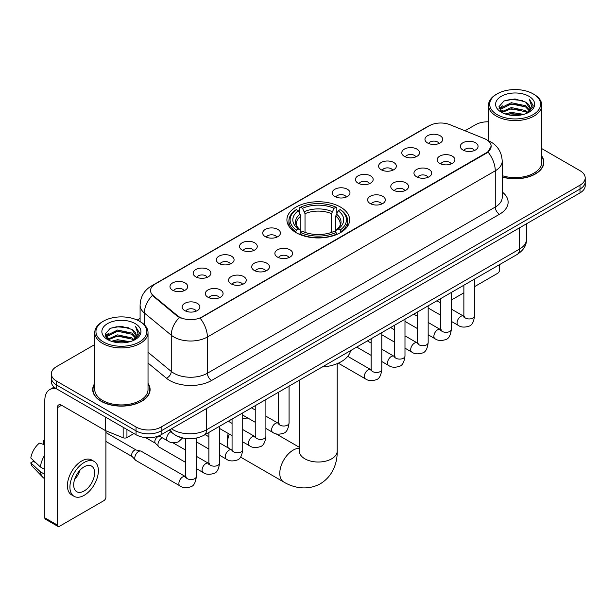 <?xml version="1.0" encoding="UTF-8"?>
<svg xmlns="http://www.w3.org/2000/svg" width="616" height="616" viewBox="0 0 616 616"><rect width="100%" height="100%" fill="white"/><g stroke="black" fill="none" stroke-linecap="round" stroke-linejoin="round"><path stroke-width="0.92" d="M340.448 207.045A31.362 18.11 0 0 0 306.267 203.118A31.362 18.11 0 0 0 286.91 219.843A31.362 18.11 0 0 0 296.096 232.648A31.362 18.11 0 0 0 330.268 236.575A31.362 18.11 0 0 0 349.634 219.843A31.362 18.11 0 0 0 340.448 207.045M404.381 156.356A8.878 5.128 180 0 1 402.625 154.909A8.878 5.128 180 0 1 405.559 148.541A8.878 5.128 180 0 1 416.94 149.111A8.878 5.128 180 0 1 418.695 154.909A8.878 5.128 180 0 1 404.381 156.356M415.854 156.888A5.328 3.072 0 0 0 414.429 155.394A5.328 3.072 0 0 0 409.178 154.616A5.328 3.072 0 0 0 405.467 156.888M381.204 169.739A8.878 5.128 180 0 1 379.441 168.291A8.878 5.128 180 0 1 382.382 161.923A8.878 5.128 180 0 1 393.755 162.493A8.878 5.128 180 0 1 395.518 168.291A8.878 5.128 180 0 1 381.204 169.739M392.677 170.278A5.328 3.072 0 0 0 391.245 168.776A5.328 3.072 0 0 0 386.001 167.999A5.328 3.072 0 0 0 382.282 170.278M358.019 183.129A8.878 5.128 180 0 1 356.264 181.674A8.878 5.128 180 0 1 359.197 175.306A8.878 5.128 180 0 1 370.578 175.876A8.878 5.128 180 0 1 372.334 181.674A8.878 5.128 180 0 1 358.019 183.129M369.492 183.66A5.328 3.072 0 0 0 368.06 182.159A5.328 3.072 0 0 0 362.816 181.381A5.328 3.072 0 0 0 359.105 183.66M334.842 196.512A8.878 5.128 180 0 1 333.079 195.056A8.878 5.128 180 0 1 336.02 188.689A8.878 5.128 180 0 1 347.393 189.266A8.878 5.128 180 0 1 349.156 195.056A8.878 5.128 180 0 1 334.842 196.512M346.315 197.043A5.328 3.072 0 0 0 344.883 195.541A5.328 3.072 0 0 0 339.639 194.764A5.328 3.072 0 0 0 335.92 197.043M265.296 236.66A8.878 5.128 180 0 1 263.533 235.212A8.878 5.128 180 0 1 266.474 228.844A8.878 5.128 180 0 1 277.847 229.414A8.878 5.128 180 0 1 279.61 235.212A8.878 5.128 180 0 1 265.296 236.66M276.769 237.191A5.328 3.072 0 0 0 275.337 235.697A5.328 3.072 0 0 0 270.093 234.912A5.328 3.072 0 0 0 266.374 237.191M242.119 250.042A8.878 5.128 180 0 1 240.355 248.595A8.878 5.128 180 0 1 243.297 242.227A8.878 5.128 180 0 1 254.67 242.796A8.878 5.128 180 0 1 256.433 248.595A8.878 5.128 180 0 1 242.119 250.042M253.584 250.573A5.328 3.072 0 0 0 252.16 249.08A5.328 3.072 0 0 0 246.908 248.302A5.328 3.072 0 0 0 243.197 250.573M218.934 263.425A8.878 5.128 180 0 1 217.171 261.977A8.878 5.128 180 0 1 220.112 255.609A8.878 5.128 180 0 1 231.485 256.179A8.878 5.128 180 0 1 233.248 261.977A8.878 5.128 180 0 1 218.934 263.425M230.407 263.956A5.328 3.072 0 0 0 228.975 262.462A5.328 3.072 0 0 0 223.731 261.685A5.328 3.072 0 0 0 220.012 263.956M195.749 276.807A8.878 5.128 180 0 1 193.994 275.36A8.878 5.128 180 0 1 196.935 268.992A8.878 5.128 180 0 1 208.308 269.562A8.878 5.128 180 0 1 210.064 275.36A8.878 5.128 180 0 1 195.749 276.807M207.222 277.346A5.328 3.072 0 0 0 205.798 275.845A5.328 3.072 0 0 0 200.547 275.067A5.328 3.072 0 0 0 196.835 277.346M172.572 290.198A8.878 5.128 180 0 1 170.809 288.742A8.878 5.128 180 0 1 173.751 282.374A8.878 5.128 180 0 1 185.123 282.944A8.878 5.128 180 0 1 186.887 288.742A8.878 5.128 180 0 1 172.572 290.198M184.045 290.729A5.328 3.072 0 0 0 182.613 289.227A5.328 3.072 0 0 0 177.369 288.45A5.328 3.072 0 0 0 173.65 290.729M427.566 142.974A8.878 5.128 180 0 1 425.802 141.526A8.878 5.128 180 0 1 428.744 135.158A8.878 5.128 180 0 1 440.117 135.728A8.878 5.128 180 0 1 441.88 141.526A8.878 5.128 180 0 1 427.566 142.974M439.039 143.505A5.328 3.072 0 0 0 437.606 142.011A5.328 3.072 0 0 0 432.363 141.233A5.328 3.072 0 0 0 428.644 143.505M439.739 163.386A8.878 5.128 180 0 1 437.984 161.939A8.878 5.128 180 0 1 440.917 155.571A8.878 5.128 180 0 1 452.298 156.141A8.878 5.128 180 0 1 454.054 161.939A8.878 5.128 180 0 1 439.739 163.386M451.212 163.918A5.328 3.072 0 0 0 449.78 162.424A5.328 3.072 0 0 0 444.536 161.646A5.328 3.072 0 0 0 440.825 163.918M416.562 176.769A8.878 5.128 180 0 1 414.799 175.321A8.878 5.128 180 0 1 417.74 168.953A8.878 5.128 180 0 1 429.113 169.523A8.878 5.128 180 0 1 430.877 175.321A8.878 5.128 180 0 1 416.562 176.769M428.035 177.308A5.328 3.072 0 0 0 426.603 175.806A5.328 3.072 0 0 0 421.359 175.029A5.328 3.072 0 0 0 417.64 177.308M393.378 190.159A8.878 5.128 180 0 1 391.614 188.704A8.878 5.128 180 0 1 394.556 182.336A8.878 5.128 180 0 1 405.929 182.906A8.878 5.128 180 0 1 407.692 188.704A8.878 5.128 180 0 1 393.378 190.159M404.851 190.691A5.328 3.072 0 0 0 403.418 189.189A5.328 3.072 0 0 0 398.175 188.411A5.328 3.072 0 0 0 394.463 190.691M370.201 203.542A8.878 5.128 180 0 1 368.437 202.087A8.878 5.128 180 0 1 371.379 195.719A8.878 5.128 180 0 1 382.752 196.296A8.878 5.128 180 0 1 384.515 202.087A8.878 5.128 180 0 1 370.201 203.542M381.666 204.073A5.328 3.072 0 0 0 380.241 202.572A5.328 3.072 0 0 0 374.99 201.794A5.328 3.072 0 0 0 371.279 204.073M277.47 257.072A8.878 5.128 180 0 1 275.714 255.625A8.878 5.128 180 0 1 278.655 249.257A8.878 5.128 180 0 1 290.028 249.827A8.878 5.128 180 0 1 291.784 255.625A8.878 5.128 180 0 1 277.47 257.072M288.942 257.603A5.328 3.072 0 0 0 287.518 256.11A5.328 3.072 0 0 0 282.267 255.332A5.328 3.072 0 0 0 278.555 257.603M254.293 270.455A8.878 5.128 180 0 1 252.529 269.007A8.878 5.128 180 0 1 255.471 262.639A8.878 5.128 180 0 1 266.844 263.209A8.878 5.128 180 0 1 268.607 269.007A8.878 5.128 180 0 1 254.293 270.455M265.765 270.986A5.328 3.072 0 0 0 264.333 269.492A5.328 3.072 0 0 0 259.09 268.715A5.328 3.072 0 0 0 255.37 270.986M231.108 283.837A8.878 5.128 180 0 1 229.352 282.39A8.878 5.128 180 0 1 232.286 276.022A8.878 5.128 180 0 1 243.666 276.592A8.878 5.128 180 0 1 245.422 282.39A8.878 5.128 180 0 1 231.108 283.837M242.581 284.369A5.328 3.072 0 0 0 241.156 282.875A5.328 3.072 0 0 0 235.905 282.097A5.328 3.072 0 0 0 232.194 284.369M207.931 297.228A8.878 5.128 180 0 1 206.168 295.772A8.878 5.128 180 0 1 209.109 289.405A8.878 5.128 180 0 1 220.482 289.974A8.878 5.128 180 0 1 222.245 295.772A8.878 5.128 180 0 1 207.931 297.228M219.404 297.759A5.328 3.072 0 0 0 217.972 296.257A5.328 3.072 0 0 0 212.728 295.48A5.328 3.072 0 0 0 209.009 297.759M184.746 310.61A8.878 5.128 180 0 1 182.983 309.155A8.878 5.128 180 0 1 185.924 302.787A8.878 5.128 180 0 1 197.297 303.365A8.878 5.128 180 0 1 199.06 309.155A8.878 5.128 180 0 1 184.746 310.61M196.219 311.142A5.328 3.072 0 0 0 194.787 309.64A5.328 3.072 0 0 0 189.543 308.862A5.328 3.072 0 0 0 185.832 311.142M462.924 150.004A8.878 5.128 180 0 1 461.161 148.556A8.878 5.128 180 0 1 464.102 142.188A8.878 5.128 180 0 1 475.475 142.758A8.878 5.128 180 0 1 477.238 148.556A8.878 5.128 180 0 1 462.924 150.004M474.397 150.535A5.328 3.072 0 0 0 472.965 149.041A5.328 3.072 0 0 0 467.721 148.264A5.328 3.072 0 0 0 464.002 150.535M484.345 138.608A15.978 9.225 180 0 1 486.478 139.639A15.978 9.225 180 0 1 491.16 146.161A15.978 9.225 180 0 1 486.478 152.683L201.948 316.963A15.978 9.225 180 0 1 177.562 315.731L153.438 295.834A15.978 9.225 180 0 1 150.543 290.544A15.978 9.225 180 0 1 155.224 284.022L429.429 125.71A15.978 9.225 180 0 1 449.896 124.678L484.345 138.608M181.135 437.568A17.756 10.249 180 0 1 173.966 434.211M94.772 383.375A28.698 16.57 0 0 0 92.7 389.558A28.698 16.57 0 0 0 101.101 401.278A28.698 16.57 0 0 0 132.378 404.866A28.698 16.57 0 0 0 150.096 389.558A28.698 16.57 0 0 0 148.025 383.375M92.993 391.052A28.698 16.57 0 0 0 92.893 391.491M491.16 146.161L488.026 152.036L486.478 153.161L200.146 318.249A20.713 11.958 60 0 1 207.384 337.014A23.67 13.668 180 0 1 173.912 337.014A23.67 13.668 180 0 1 171.256 335.189L144.375 313.02A23.67 13.668 180 0 1 140.094 305.182L140.094 321.598M94.772 344.536L56.541 366.605A17.756 10.249 0 0 0 51.344 373.858L51.344 381.589A17.756 10.249 0 0 0 56.541 388.835L136.044 434.734L136.044 430.869A17.756 10.249 0 0 0 161.146 430.869L580.003 189.043A17.756 10.249 0 0 0 585.2 181.797A17.756 10.249 0 0 1 580.003 189.043L161.146 430.869A17.756 10.249 0 0 1 136.044 430.869L56.541 384.969L136.044 430.869L136.044 427.003A17.756 10.249 0 0 0 161.146 427.003L580.003 185.177A17.756 10.249 0 0 0 585.2 177.932A17.756 10.249 0 0 0 580.003 170.686L541.772 148.618M51.344 377.724A17.756 10.249 0 0 0 56.541 384.969A17.756 10.249 0 0 1 51.344 377.724M181.15 318.249L177.562 316.431L152.36 295.449A20.713 13.852 129.5 0 0 144.375 313.02L144.375 324.771M502.202 177.023A28.698 16.57 0 0 0 543.843 162.231A28.698 16.57 0 0 0 541.772 156.048M488.511 121.791A17.756 10.249 0 0 0 475.39 124.786L464.995 130.785M140.094 318.364L137.175 320.05M51.344 373.858A17.756 10.249 0 0 0 56.541 381.104L136.044 427.003M149.904 391.491A28.698 16.57 0 0 0 149.804 391.052M543.651 164.164A28.698 16.57 0 0 0 543.551 163.725M136.044 434.734A17.756 10.249 0 0 0 161.146 434.734L580.003 192.908A17.756 10.249 0 0 0 585.2 185.662L585.2 177.932M451.343 298.714A2.957 1.709 120 0 0 451.736 299.114A2.957 1.709 120 0 0 453.214 298.968L463.871 292.816M474.528 286.663L497.566 273.358A2.957 1.709 120 0 0 499.661 269.739L499.661 264.557M497.151 114.638A25.448 14.692 0 0 0 533.133 114.638A25.448 14.692 0 0 0 533.133 93.863L533.972 94.348A26.627 15.377 0 0 1 541.772 105.213A26.627 15.377 0 0 1 525.332 119.419A26.627 15.377 0 0 1 496.311 116.085A26.627 15.377 0 0 1 488.511 105.213A26.627 15.377 0 0 1 496.311 94.348L497.151 93.863A25.448 14.692 0 0 0 497.151 114.638M502.202 175.668A26.627 15.377 0 0 0 541.772 162.231L541.772 105.213M502.202 176.831A28.405 16.401 0 0 0 543.551 162.231A28.405 16.401 0 0 0 541.772 156.526M505.174 113.945L511.311 112.374L523.762 114.368M506.93 114.476L511.311 113.583L521.945 114.822L510.487 113.906L507.053 114.514M501.339 111.966L511.311 107.538L525.602 110.557L527.904 112.459M501.955 112.474L511.311 108.747L525.602 111.766L527.265 113.036M500.523 111.15L500.854 107.939L511.311 102.71L525.602 105.721L529.514 110.164M500.392 110.564L500.854 109.148L511.311 103.919L525.602 106.93L529.236 110.741M527.111 113.159A14.792 8.539 0 0 0 529.937 108.139A14.792 8.539 0 0 0 525.602 102.102L529.929 108.431M528.952 96.281A19.527 11.273 0 0 0 501.378 96.25A19.527 11.273 0 0 0 501.247 112.174A19.527 11.273 0 0 0 501.332 112.22A19.527 11.273 0 0 0 529.036 112.174A19.527 11.273 0 0 0 528.952 96.281M525.602 102.102L514.976 98.93L504.05 100.939L498.991 106.66L502.348 112.759M528.328 112.566L533.04 106.583L533.14 105.505L529.298 99.091L531.716 106.283L527.273 113.09M533.972 94.348L533.133 93.863A25.448 14.692 0 0 0 497.151 93.863M529.298 99.091L533.133 105.752M503.796 101.062L510.487 99.415L522.468 100.485M499.183 108.84L501.362 107.122M506.167 105.082L510.487 104.243L522.045 105.19M506.167 109.91L510.487 109.078L522.045 110.025M499.052 108.362L502.641 105.813M500.962 111.611L502.641 110.649M229.352 434.118A18.934 10.934 120 0 0 227.473 443.12L227.473 438.284A13.021 7.515 -60 0 1 228.267 433.495M227.473 443.12A18.934 10.934 120 0 0 228.29 447.978M295.526 232.317L296.373 230.076A28.167 16.262 0 0 1 296.373 209.617L298.306 210.734A25.448 14.692 0 0 0 298.306 228.96L300.223 230.045L300.839 232.324M300.839 231.393L300.839 216.1L298.306 210.734M299.715 213.159L299.715 207.684L300.554 207.199A28.167 16.262 0 0 1 335.982 207.199L334.049 208.324A25.448 14.692 0 0 0 302.495 208.324L305.02 213.683L305.02 232.386M331.516 232.386L331.516 213.683L334.049 208.324M322.183 367.02A32.548 18.788 0 0 0 350.581 350.627M299.715 233.941A29.352 16.948 0 0 0 336.829 233.941L335.982 232.486A28.167 16.262 0 0 1 300.554 232.486L299.715 234.442M336.829 234.442L336.829 233.941M296.373 209.617L295.526 210.102A29.352 16.948 0 0 0 288.919 220.813A29.352 16.948 0 0 0 295.526 231.524M335.982 207.199L336.829 207.684L336.829 213.159M300.554 232.486L302.495 231.37A25.448 14.692 0 0 0 334.049 231.37L335.982 232.486M298.306 228.96L296.373 230.076M302.495 208.324L300.554 207.199M300.223 214.029A22.761 13.144 0 0 0 300.223 230.045L300.331 230.115C297.097 226.988 295.772 224.863 296.373 223.747A21.891 12.643 0 0 1 300.839 216.1M341.01 231.524A29.352 16.948 0 0 0 347.624 220.813A29.352 16.948 0 0 0 341.01 210.102L340.171 209.617A28.167 16.262 0 0 1 340.171 230.076L341.01 232.317M340.171 230.076L338.23 228.96A25.448 14.692 0 0 0 338.23 210.734L340.171 209.617M338.23 210.734L335.705 216.1L335.705 231.393L336.321 230.045L338.23 228.96M335.705 216.1A21.891 12.643 0 0 1 340.163 223.747C340.764 224.871 339.447 226.996 336.213 230.115L336.321 230.045A22.761 13.144 0 0 0 336.321 214.029M335.705 232.324L335.705 231.393M248.163 418.21A18.934 10.934 120 0 0 242.712 419.003M185.701 462.454L159.074 447.077A5.328 3.072 -60 0 1 158.643 446.731A5.328 3.072 -60 0 1 157.966 444.637A5.328 3.072 -60 0 1 161.731 438.115A5.328 3.072 -60 0 1 162.362 437.814M158.643 446.731L155.317 443.135A3.85 2.218 -60 0 1 154.832 441.618A3.85 2.218 -60 0 1 157.55 436.906A3.85 2.218 -60 0 1 159.105 436.575L160.922 436.983M196.35 438.107L196.35 476.476C195.619 482.667 193.701 486.116 190.606 486.84C186.209 488.203 182.667 487.895 179.995 485.924L135.89 460.46A5.328 3.072 -60 0 1 135.458 460.113A5.328 3.072 -60 0 1 134.788 458.027A5.328 3.072 -60 0 1 138.554 451.497A5.328 3.072 -60 0 1 140.702 451.035A5.328 3.072 -60 0 1 141.218 451.235L186.402 477.123M135.458 460.113L132.132 456.518A3.85 2.218 -60 0 1 131.647 455.001A3.85 2.218 -60 0 1 134.365 450.296A3.85 2.218 -60 0 1 135.92 449.957L140.702 451.035M126.942 429.475L126.942 437.576L133.949 433.525M56.341 388.719A23.67 13.668 -120 0 0 49.727 389.597A23.67 13.668 -120 0 0 44.822 400.431L44.822 517.84L57.38 525.086L57.38 407.677A5.921 3.419 60 0 1 58.605 404.966A5.921 3.419 60 0 1 61.562 405.259L105.313 430.522L105.313 416.993M57.38 525.086A2.957 1.709 120 0 0 57.989 526.441L45.438 519.196A2.957 1.709 -60 0 1 44.822 517.84M57.989 526.441A2.957 1.709 120 0 0 59.467 526.295L103.819 500.685A2.957 1.709 120 0 0 105.914 497.066L105.914 430.792M126.942 437.576A2.957 1.709 180 0 1 123.154 437.76L105.706 430.715A2.957 1.709 180 0 1 105.313 430.522M84.153 490.975A14.792 8.539 120 0 0 93.825 477.939A14.792 8.539 120 0 0 91.553 466.081A14.792 8.539 120 0 0 84.153 466.812A14.792 8.539 120 0 0 74.49 479.856A14.792 8.539 120 0 0 76.761 491.707A14.792 8.539 120 0 0 84.153 490.975M74.598 479.51A14.792 8.539 120 0 0 79.911 470.308M44.822 441.102L43.567 440.717L43.567 443.689L44.822 444.413M94.217 461.469L91.707 460.021A20.12 11.619 120 0 0 81.643 461.022A20.12 11.619 120 0 0 68.499 478.748A20.12 11.619 120 0 0 71.587 494.871L74.097 496.319A20.12 11.619 120 0 0 84.153 495.326A20.12 11.619 120 0 0 97.297 477.593A20.12 11.619 120 0 0 94.217 461.469A20.12 11.619 120 0 0 84.153 462.47A20.12 11.619 120 0 0 71.009 480.195A20.12 11.619 120 0 0 74.097 496.319M44.822 454.931A19.527 11.273 120 0 0 40.379 466.967L30.8 458.004A15.385 8.886 120 0 1 39.386 443.135L44.822 444.783M44.822 469.531L40.379 466.967M35.982 462.855L33.372 461.346L30.8 462.832L40.379 471.794L44.822 474.366M40.379 471.794A19.527 11.273 120 0 0 42.789 477.254A19.527 11.273 120 0 0 44.267 478.416L44.822 478.732M44.822 440.371A15.385 8.886 120 0 0 43.567 440.717M30.8 462.832A15.385 8.886 120 0 0 32.617 466.666L42.789 477.254M103.403 341.965A25.448 14.692 0 0 0 139.393 341.965A25.448 14.692 0 0 0 139.393 321.19L140.225 321.675A26.627 15.377 0 0 1 148.025 332.54A26.627 15.377 0 0 1 131.585 346.746A26.627 15.377 0 0 1 102.564 343.412A26.627 15.377 0 0 1 94.772 332.54A26.627 15.377 0 0 1 102.564 321.675L103.403 321.19A25.448 14.692 0 0 0 103.403 341.965M94.772 332.54L94.772 389.558A26.627 15.377 0 0 0 102.564 400.431A26.627 15.377 0 0 0 131.585 403.765A26.627 15.377 0 0 0 148.025 389.558L148.025 332.54M94.772 383.853A28.405 16.401 0 0 0 92.993 389.558A28.405 16.401 0 0 0 101.309 401.155A28.405 16.401 0 0 0 132.271 404.712A28.405 16.401 0 0 0 149.804 389.558A28.405 16.401 0 0 0 148.025 383.853M111.427 341.272L117.571 339.701L130.014 341.695M113.182 341.803L117.571 340.91L128.197 342.15M107.6 339.293L117.571 334.865L131.855 337.884L134.157 339.786M108.208 339.801L117.571 336.074L131.855 339.093L133.518 340.363M106.776 338.477L107.107 335.266L117.571 330.037L131.855 333.048L135.766 337.491M106.645 337.891L107.107 336.475L117.571 331.246L131.855 334.257L135.489 338.069M133.372 340.486A14.792 8.539 0 0 0 136.19 335.466A14.792 8.539 0 0 0 131.855 329.429L136.182 335.759M135.204 323.608A19.527 11.273 0 0 0 107.631 323.577A19.527 11.273 0 0 0 107.507 339.501A19.527 11.273 0 0 0 107.592 339.547A19.527 11.273 0 0 0 135.289 339.501A19.527 11.273 0 0 0 135.204 323.608M131.855 329.429L121.229 326.257L110.303 328.266L105.244 333.988L108.601 340.086M134.581 339.893L139.301 333.911L139.393 332.832L135.551 326.418L137.969 333.61L133.526 340.417M140.225 321.675L139.393 321.19A25.448 14.692 0 0 0 103.403 321.19M135.551 326.418L139.385 333.079M110.048 328.39L116.74 326.742L128.721 327.812M105.436 336.167L107.615 334.45M112.42 332.409L116.74 331.57L128.297 332.517M112.42 337.237L116.74 336.405L128.297 337.352M113.306 341.841L116.74 341.233L128.182 342.15M105.305 335.689L108.893 333.14M107.215 338.939L108.893 337.976M153.438 295.834L153.438 296.535M177.562 315.731L177.562 316.431M201.948 316.963L201.948 317.44M486.478 152.683L486.478 153.161M502.202 191.961A29.591 17.079 180 0 1 499.453 214.291L211.573 380.495A5.921 3.419 60 0 1 207.384 373.25L495.264 207.045A23.67 13.668 0 0 0 502.202 197.382L502.202 161.146A23.67 13.668 180 0 1 495.264 170.809A20.713 11.958 -120 0 0 488.026 152.036M211.573 380.495A29.591 17.079 180 0 1 169.723 380.495A29.591 17.079 180 0 1 166.412 378.216L148.025 363.055M179.325 317.525A20.713 13.852 129.5 0 0 171.256 335.189L171.256 371.425A23.67 13.668 0 0 0 173.912 373.25A23.67 13.668 0 0 0 207.384 373.25L207.384 337.014L495.264 170.809L495.264 207.045A5.921 3.419 60 0 0 499.453 214.291M502.202 161.146C501.801 152.629 498.059 146.246 490.975 141.996L487.988 140.54A20.713 9.702 112 0 0 487.71 140.44M153.461 285.231A20.713 11.958 -120 0 0 151.32 286.04C144.236 290.29 140.494 296.673 140.094 305.182M151.32 286.04L427.689 126.48A20.713 11.958 60 0 1 429.26 125.81M161.146 427.003L161.146 434.734M580.003 185.177L580.003 192.908M56.541 381.104L56.541 388.835M148.025 352.267L171.256 371.425A5.921 3.958 -50.5 0 1 166.412 378.216M171.487 428.767A23.67 13.668 0 0 0 173.073 429.783A23.67 13.668 0 0 0 206.545 429.783L519.534 249.08A23.67 13.668 0 0 0 526.472 239.416C526.642 245.291 523.515 250.319 517.086 254.5L204.096 435.196A11.835 6.83 60 0 0 206.545 429.783L206.545 408.523M519.534 227.82L519.534 249.08A11.835 6.83 60 0 1 517.086 254.5M170.524 429.321A11.835 7.916 129.5 0 0 172.588 433.171L168.992 430.207M337.206 363.656L337.206 451.089A18.934 10.934 180 0 1 331.662 458.82A18.934 10.934 180 0 1 304.882 458.82A18.934 10.934 180 0 1 299.338 451.089L299.083 453.322M337.206 451.089C337.46 462.038 333.302 475.937 320.382 483.745C307.168 491.029 293.054 487.68 283.699 481.982A18.934 10.934 -60 0 1 280.796 466.812A18.934 10.934 -60 0 1 293.162 450.127A18.934 10.934 -60 0 1 299.338 448.302M331.516 213.683A21.891 12.643 0 0 0 305.02 213.683M332.139 211.619A22.761 13.144 0 0 0 304.404 211.619M474.528 279.071L474.528 315.877A5.328 3.072 180 0 1 472.718 318.187A5.328 3.072 180 0 1 465.434 318.048A5.328 3.072 180 0 1 463.871 315.877L463.702 317.024L464.179 316.632M474.528 315.877C473.796 322.06 471.879 325.517 468.776 326.241C464.379 327.604 460.845 327.296 458.165 325.317A5.328 3.072 -60 0 1 457.349 321.051A5.328 3.072 -60 0 1 460.83 316.362A5.328 3.072 -60 0 1 461.068 316.231A5.328 3.072 -60 0 1 463.494 316.093L464.572 316.524M451.343 292.454L451.343 329.26A5.328 3.072 180 0 1 449.541 331.57A5.328 3.072 180 0 1 442.25 331.431A5.328 3.072 180 0 1 440.694 329.26L440.525 330.407L440.994 330.014M451.343 329.26C450.612 335.443 448.702 338.9 445.599 339.624C441.202 340.987 437.66 340.679 434.988 338.708A5.328 3.072 -60 0 1 434.172 334.434A5.328 3.072 -60 0 1 437.653 329.745A5.328 3.072 -60 0 1 437.884 329.614A5.328 3.072 -60 0 1 440.309 329.483L441.395 329.906M428.166 305.836L428.166 342.642A5.328 3.072 180 0 1 426.357 344.952A5.328 3.072 180 0 1 419.072 344.821A5.328 3.072 180 0 1 417.509 342.642L417.34 343.797L417.817 343.397M428.166 342.642C427.435 348.825 425.517 352.283 422.414 353.007C418.018 354.369 414.483 354.061 411.804 352.09A5.328 3.072 -60 0 1 410.988 347.824A5.328 3.072 -60 0 1 414.468 343.127A5.328 3.072 -60 0 1 414.707 342.997A5.328 3.072 -60 0 1 417.132 342.866L418.21 343.289M404.982 319.219L404.982 356.025A5.328 3.072 180 0 1 403.18 358.335A5.328 3.072 180 0 1 395.888 358.204A5.328 3.072 180 0 1 394.332 356.025L394.155 357.18L394.633 356.787M404.982 356.025C404.25 362.216 402.333 365.665 399.237 366.389C394.833 367.752 391.299 367.444 388.627 365.473A5.328 3.072 -60 0 1 387.81 361.207A5.328 3.072 -60 0 1 391.283 356.51A5.328 3.072 -60 0 1 391.522 356.387A5.328 3.072 -60 0 1 393.947 356.248L395.033 356.672M381.797 332.601L381.797 369.408A5.328 3.072 180 0 1 379.995 371.718A5.328 3.072 180 0 1 372.711 371.587A5.328 3.072 180 0 1 371.148 369.408L370.978 370.562L371.456 370.17M381.797 369.408C381.073 375.598 379.156 379.048 376.053 379.772C371.656 381.135 368.122 380.827 365.442 378.855A5.328 3.072 -60 0 1 364.626 374.59A5.328 3.072 -60 0 1 368.106 369.893A5.328 3.072 -60 0 1 368.345 369.769A5.328 3.072 -60 0 1 370.77 369.631L371.848 370.054M289.073 386.14L289.073 422.946A5.328 3.072 180 0 1 287.272 425.256A5.328 3.072 180 0 1 279.98 425.117A5.328 3.072 180 0 1 278.424 422.946L278.255 424.093L278.732 423.7M289.073 422.946C288.342 429.129 286.432 432.586 283.329 433.31C278.933 434.673 275.39 434.365 272.719 432.386A5.328 3.072 -60 0 1 271.902 428.12A5.328 3.072 -60 0 1 275.383 423.431A5.328 3.072 -60 0 1 275.614 423.3A5.328 3.072 -60 0 1 278.047 423.161L279.125 423.592M265.896 399.522L265.896 436.328A5.328 3.072 180 0 1 264.087 438.638A5.328 3.072 180 0 1 256.803 438.5A5.328 3.072 180 0 1 255.24 436.328L255.07 437.476L255.548 437.083M265.896 436.328C265.165 442.511 263.248 445.969 260.145 446.692C255.748 448.055 252.214 447.747 249.534 445.776A5.328 3.072 -60 0 1 248.718 441.503A5.328 3.072 -60 0 1 252.198 436.813A5.328 3.072 -60 0 1 252.437 436.682A5.328 3.072 -60 0 1 254.862 436.552L255.94 436.975M242.712 412.905L242.712 449.711A5.328 3.072 180 0 1 240.91 452.021A5.328 3.072 180 0 1 233.618 451.89A5.328 3.072 180 0 1 232.063 449.711L231.893 450.866L232.363 450.465M242.712 449.711C241.98 455.894 240.071 459.351 236.968 460.075C232.571 461.438 229.029 461.13 226.357 459.159A5.328 3.072 -60 0 1 225.541 454.885A5.328 3.072 -60 0 1 229.021 450.196A5.328 3.072 -60 0 1 229.252 450.065A5.328 3.072 -60 0 1 231.678 449.934L232.763 450.358M219.535 426.287L219.535 463.093A5.328 3.072 180 0 1 217.725 465.403A5.328 3.072 180 0 1 210.441 465.273A5.328 3.072 180 0 1 208.878 463.093L208.709 464.248L209.186 463.856M219.535 463.093C218.803 469.284 216.886 472.734 213.783 473.458C209.386 474.82 205.852 474.512 203.172 472.541A5.328 3.072 -60 0 1 202.356 468.275A5.328 3.072 -60 0 1 205.836 463.578A5.328 3.072 -60 0 1 206.075 463.455A5.328 3.072 -60 0 1 208.501 463.317L209.579 463.74M196.35 476.476A5.328 3.072 180 0 1 194.548 478.786A5.328 3.072 180 0 1 187.256 478.655A5.328 3.072 180 0 1 185.701 476.476L185.531 477.631L186.001 477.238M179.995 485.924A5.328 3.072 -60 0 1 179.179 481.658A5.328 3.072 -60 0 1 182.659 476.961A5.328 3.072 -60 0 1 182.89 476.838A5.328 3.072 -60 0 1 185.316 476.699M158.913 435.828L167.814 440.964A5.328 3.072 -60 0 1 166.998 436.698A5.328 3.072 -60 0 1 170.478 432.001A5.328 3.072 -60 0 1 170.717 431.878A5.328 3.072 -60 0 1 170.909 431.785M57.38 407.677L61.562 405.259M105.706 417.217L105.706 430.715M123.154 437.76L123.154 427.288M427.689 126.48L431.485 124.709M204.096 435.196C194.571 439.986 185.046 439.986 175.522 435.196L172.588 433.171M526.472 239.416L526.472 223.816M451.736 299.114L451.343 298.891M543.551 164.603L543.551 162.231M500.346 110.942L500.346 109.956M488.511 140.764L488.511 105.213M283.699 481.982L240.54 457.072M288.919 226.226L288.919 220.813M347.624 226.226L347.624 220.813M299.338 447.285L275.953 433.78M299.338 380.218L299.338 451.089M458.165 325.317L451.343 321.383M440.694 315.23L428.166 308M463.871 285.216L463.871 315.877M463.494 316.093L451.343 309.086M440.694 302.933L436.944 300.77M434.988 338.708L428.166 334.765M417.509 328.613L404.982 321.383M440.694 298.606L440.694 329.26M440.309 329.483L428.166 322.468M417.509 316.316L413.76 314.152M411.804 352.09L404.982 348.148M394.332 341.995L381.797 334.765M417.509 311.989L417.509 342.642M417.132 342.866L404.982 335.851M394.332 329.699L390.582 327.535M388.627 365.473L381.797 361.53M371.148 355.386L356.749 347.07M394.332 325.371L394.332 356.025M393.947 356.248L381.797 349.233M371.148 343.081L367.398 340.918M365.442 378.855L338.292 363.178M371.148 338.754L371.148 369.408M370.77 369.631L347.747 356.341M272.719 432.386L265.896 428.451M255.24 422.299L242.712 415.068M278.424 392.284L278.424 422.946M278.047 423.161L265.896 416.154M255.24 410.002L251.49 407.838M249.534 445.776L242.712 441.834M232.063 435.681L219.535 428.451M255.24 405.675L255.24 436.328M254.862 436.552L242.712 429.537M232.063 423.385L228.313 421.221M226.357 459.159L219.535 455.216M208.878 449.064L196.35 441.834M232.063 419.057L232.063 449.711M231.678 449.934L219.535 442.919M208.878 436.767L205.128 434.603M203.172 472.541L196.35 468.599M145.592 437.591L155.455 443.281M208.878 432.44L208.878 463.093M208.501 463.317L196.35 456.302M185.701 450.15L172.842 442.735M158.327 436.059L159.305 436.621M105.914 441.449L132.271 456.664M185.701 438.523L185.701 476.476M105.914 432.563L136.121 450.003M167.814 440.964C170.44 442.935 173.974 443.235 178.424 441.888L182.598 437.961M49.727 389.597L54.093 387.071M149.804 391.93L149.804 389.558M106.606 338.269L106.606 337.283M92.993 391.93L92.993 389.558"/></g></svg>
